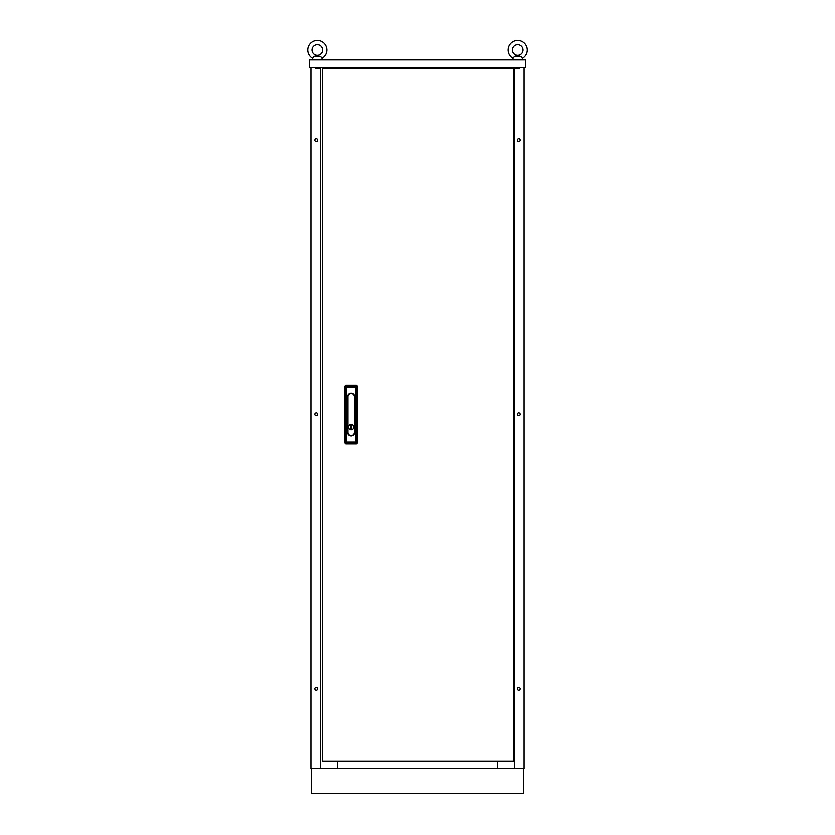 <?xml version="1.0" encoding="UTF-8"?>
<svg xmlns="http://www.w3.org/2000/svg" width="835" height="835" viewBox="0 0 835 835"><rect width="100%" height="100%" fill="white"/><g stroke="black" fill="none" stroke-linecap="round" stroke-linejoin="round"><path stroke-width="1.25" d="M314.837 140.123A1.419 1.419 0 0 0 316.256 141.532A1.419 1.419 0 0 0 317.676 140.123A1.419 1.419 0 0 0 316.256 138.704A1.419 1.419 0 0 0 314.837 140.123M314.837 414.473A1.419 1.419 0 0 0 316.256 415.882A1.419 1.419 0 0 0 317.676 414.473A1.419 1.419 0 0 0 316.256 413.054A1.419 1.419 0 0 0 314.837 414.473M314.837 688.823A1.419 1.419 0 0 0 316.256 690.232A1.419 1.419 0 0 0 317.676 688.823A1.419 1.419 0 0 0 316.256 687.403A1.419 1.419 0 0 0 314.837 688.823M517.324 140.123A1.419 1.419 0 0 0 518.744 141.532A1.419 1.419 0 0 0 520.163 140.123A1.419 1.419 0 0 0 518.744 138.704A1.419 1.419 0 0 0 517.324 140.123M517.324 414.473A1.419 1.419 0 0 0 518.744 415.882A1.419 1.419 0 0 0 520.163 414.473A1.419 1.419 0 0 0 518.744 413.054A1.419 1.419 0 0 0 517.324 414.473M517.324 688.823A1.419 1.419 0 0 0 518.744 690.232A1.419 1.419 0 0 0 520.163 688.823A1.419 1.419 0 0 0 518.744 687.403A1.419 1.419 0 0 0 517.324 688.823M524.056 67.551L524.056 768.471L310.944 768.471L310.944 67.551M337.497 67.551L337.497 68.261M320.504 67.551L320.504 768.471M337.497 761.04L337.497 768.471M523.702 768.471L523.702 793.25L311.298 793.25L311.298 768.471M497.503 761.04L497.503 768.471M497.503 67.551L497.503 68.261M514.496 67.551L514.496 768.471M525.466 67.551L309.534 67.551L309.534 59.943L525.466 59.943L525.466 67.551M508.129 50.027A9.561 9.561 0 0 0 513.024 58.377L514.485 56.404L520.883 56.404L522.334 58.377A9.561 9.561 0 0 0 517.679 40.466A9.561 9.561 0 0 0 513.024 58.377L512.377 59.943M512.377 50.027A5.313 5.313 0 0 0 517.679 55.34A5.313 5.313 0 0 0 522.992 50.027A5.313 5.313 0 0 0 517.679 44.714A5.313 5.313 0 0 0 512.377 50.027M519.245 68.794L515.56 68.219L519.808 68.219L519.245 68.794M520.883 56.404L514.485 56.404L517.679 55.642L514.485 56.404M519.266 55.976L517.679 55.642L519.266 55.976M522.992 59.943L522.334 58.377A9.561 9.561 0 0 0 527.24 50.027M307.76 50.027A9.561 9.561 0 0 0 312.666 58.377L314.117 56.404L320.515 56.404L321.976 58.377A9.561 9.561 0 0 0 317.321 40.466A9.561 9.561 0 0 0 312.666 58.377L312.008 59.943M317.321 55.642L314.117 56.404L318.897 55.976L317.321 55.642M321.976 58.377L322.623 59.943L321.976 58.377A9.561 9.561 0 0 0 326.871 50.027M312.008 50.027A5.313 5.313 0 0 0 317.321 55.34A5.313 5.313 0 0 0 322.623 50.027A5.313 5.313 0 0 0 317.321 44.714A5.313 5.313 0 0 0 312.008 50.027M318.876 68.794L315.192 68.219L319.44 68.219L318.876 68.794M320.515 56.404L314.117 56.404M353.779 426.946A2.651 2.651 0 0 0 351.128 424.295A2.651 2.651 0 0 0 348.466 426.946A2.693 2.693 0 0 0 351.128 429.639A2.693 2.693 0 0 0 353.81 426.946A2.693 2.693 0 0 0 351.128 424.264A2.693 2.693 0 0 0 348.435 426.946A2.651 2.651 0 0 0 351.128 429.608A2.651 2.651 0 0 0 353.779 426.946M354.666 396.855A3.538 3.538 0 0 0 351.128 393.316A3.538 3.538 0 0 0 347.59 396.855L347.59 432.259A3.538 3.538 0 0 0 351.128 435.797A3.538 3.538 0 0 0 354.666 432.259L354.499 396.855L354.666 432.259M356.451 385.352L345.794 385.352L346.577 386.135A1.065 1.033 135 0 0 345.533 387.179L344.751 386.396L344.751 442.717L345.533 441.934A1.065 1.033 45 0 0 346.577 442.978L345.794 443.761L356.451 443.761L355.668 442.978A1.065 1.033 -45 0 0 356.712 441.934L357.495 442.717L357.495 386.396L356.712 387.179L356.712 441.934L355.668 441.934L355.668 387.179L346.577 387.179L346.577 441.934L355.668 441.934L355.668 442.978L346.577 442.978L346.577 441.934L345.533 441.934L345.533 387.179L346.577 387.179L346.577 386.135L355.668 386.135A1.065 1.033 45 0 1 356.712 387.179L355.668 387.179L355.668 386.135L356.451 385.352L357.495 386.396M357.495 442.717L356.451 443.761M345.794 443.761L344.751 442.717M344.751 386.396L345.794 385.352M350.731 425.14L350.731 428.752L351.514 428.752L351.514 425.14L350.731 425.14M350.773 425.182L350.773 428.72L351.483 428.72L351.483 425.182L350.773 425.182M322.279 68.261L322.279 761.04L513.431 761.04L513.431 68.261L322.279 68.261M354.332 432.259L354.332 396.855A3.204 3.204 0 0 0 351.128 393.65A3.204 3.204 0 0 0 347.924 396.855L347.924 432.259A3.204 3.204 0 0 0 351.128 435.463A3.204 3.204 0 0 0 354.332 432.259L354.499 432.259A3.382 3.382 0 0 1 351.128 435.64A3.382 3.382 0 0 1 347.746 432.259L347.59 396.855M347.924 396.855L347.746 396.855A3.382 3.382 0 0 1 351.128 393.483A3.382 3.382 0 0 1 354.499 396.855L354.332 396.855M519.808 67.551L519.808 68.219M515.56 67.551L515.56 68.219M319.44 67.551L319.44 68.219M315.192 67.551L315.192 68.219"/></g></svg>
